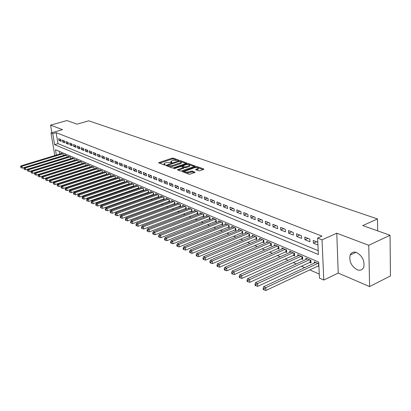 <?xml version="1.0" encoding="UTF-8"?>
<svg xmlns="http://www.w3.org/2000/svg" width="411" height="411" viewBox="0 0 411 411"><rect width="100%" height="100%" fill="white"/><g stroke="black" fill="none" stroke-linecap="round" stroke-linejoin="round"><path stroke-width="0.62" d="M178.559 160.372L178.703 160.074L173.226 158.132L171.998 158.189L158.61 162.751L164.143 164.975L165.022 164.934L165.176 164.626L164.02 163.67L165.176 162.972L166.27 162.607L171.824 162.643L171.973 162.34L170.801 161.384L173.021 160.341L178.559 160.372M356.625 252.544C353.537 251.501 351.374 252.344 350.131 255.072C348.954 261.247 351.271 266.128 357.082 269.714C360.298 270.87 362.533 269.976 363.786 267.037C364.788 260.785 362.399 255.955 356.625 252.544M198.564 170.791L199.869 170.735L203.604 169.424L203.774 168.967L197.172 166.625L195.888 166.681L182.217 171.51L188.885 174.182L190.195 174.125L195.117 172.312L192.137 171.027L188.577 171.87C186.106 172.42 184.806 172.245 184.688 171.356L194.403 167.739C196.869 167.2 198.164 167.369 198.282 168.253L195.574 169.522L198.564 170.791M390.044 235.256L390.45 275.956L369.607 286.58L368.759 245.3L390.044 235.256L362.8 225.582L377.483 218.95L88.776 120.819L77.098 124.163L66.895 120.546L50.579 125.139L62.503 129.645L50.99 132.953L52.757 133.647L56.168 132.666L321.983 236.145L317.616 238.087L322.034 239.829L323.786 280.055L319.45 278.108L318.715 262.079L55.459 149.738L56.358 155.101M368.759 245.3L336.784 233.222L322.034 239.829M186.486 163.337L186.676 162.9L180.434 160.686L179.191 160.747L165.715 165.392L172.009 167.904L173.278 167.847L186.486 163.337M188.685 163.614L195.261 166.131L181.616 170.94L180.326 170.997L177.449 169.743L183.568 167.457L181.616 166.563L180.347 166.619L174.726 168.541L173.735 168.418L187.421 163.67L188.685 163.614L188.772 164.441M50.579 125.139L51.853 132.707M318.001 266.03L318.91 266.426M309.55 262.377L311.019 263.009L310.886 260.379L305.882 258.231L305.948 259.49M301.294 258.802L302.727 259.423L302.588 256.818L297.698 254.722L297.77 255.94M293.228 255.313L294.625 255.919L294.476 253.34L289.698 251.291L289.77 252.472M285.342 251.902L286.708 252.493L286.549 249.939L281.879 247.936L281.951 249.081M277.63 248.568L278.966 249.143L278.802 246.615L274.235 244.653L274.307 245.768M270.089 245.305L271.394 245.87L271.219 243.363L266.754 241.447L266.831 242.526M262.706 242.11L263.99 242.665L263.805 240.183L259.439 238.308L259.516 239.356M255.488 238.986L256.741 239.531L256.556 237.07L252.277 235.236L252.359 236.258M248.424 235.929L249.652 236.464L249.456 234.023L245.269 232.23L245.352 233.222M241.509 232.939L242.706 233.458L242.511 231.044L238.411 229.287L238.493 230.252M234.738 230.011L235.909 230.52L235.703 228.126L231.691 226.404L231.773 227.345M228.105 227.139L229.256 227.637L229.045 225.269L225.11 223.579L225.197 224.493M221.606 224.329L222.736 224.817L222.515 222.469L218.667 220.815L218.75 221.704M215.241 221.575L216.345 222.053L216.124 219.726L212.348 218.107L212.436 218.976M209.004 218.878L210.088 219.346L209.862 217.039L206.163 215.451L206.245 216.294M202.89 216.232L203.948 216.695L203.717 214.403L200.095 212.847L200.178 213.674M196.895 213.638L197.932 214.09L197.701 211.819L194.146 210.293L194.228 211.1M191.017 211.1L192.035 211.537L191.798 209.286L188.31 207.791L188.397 208.577M185.253 208.603L186.255 209.035L186.008 206.805L182.592 205.336L182.674 206.101M179.597 206.158L180.578 206.584L180.331 204.37L176.977 202.931L177.064 203.676M174.048 203.758L175.014 204.175L174.762 201.981L171.469 200.568L171.557 201.298M168.602 201.4L169.548 201.811L169.296 199.633L166.065 198.251L166.152 198.96M163.259 199.088L164.189 199.494L163.932 197.331L160.763 195.975L160.845 196.669M158.014 196.823L158.929 197.213L158.667 195.076L155.553 193.74L155.635 194.418M152.866 194.593L153.76 194.978L153.498 192.857L150.441 191.547L150.524 192.209M147.811 192.405L148.69 192.785L148.422 190.678L145.422 189.394L145.504 190.041M142.843 190.257L143.706 190.632L143.439 188.541L140.49 187.277L140.572 187.914M137.968 188.146L138.81 188.515L138.543 186.44L135.645 185.197L135.728 185.823M133.174 186.075L133.981 186.424M128.463 184.036L129.218 184.364M123.834 182.037L124.543 182.34M119.288 180.064L119.945 180.352M114.813 178.133L115.424 178.395M110.415 176.232L110.985 176.473M106.095 174.362L106.619 174.588M101.841 172.522L102.324 172.728M97.659 170.714L98.101 170.904M93.549 168.931L93.944 169.106M89.5 167.179L89.86 167.339M85.519 165.458L85.837 165.597M81.599 163.763L81.887 163.886M60.818 139.488L58.66 138.625L58.963 140.459L61.121 141.333L60.818 139.488M64.46 140.947L62.267 140.069L62.57 141.913L64.763 142.802L64.46 140.947M68.159 142.427L65.935 141.533L66.233 143.393L68.462 144.292L68.159 142.427M71.915 143.927L69.654 143.023L69.957 144.898L72.218 145.807L71.915 143.927M75.732 145.453L73.435 144.533L73.739 146.424L76.035 147.349L75.732 145.453M79.611 147.004L77.278 146.075L77.576 147.97L79.909 148.916L79.611 147.004M83.551 148.582L81.183 147.631L81.481 149.547L83.849 150.503L83.551 148.582M87.558 150.185L85.149 149.219L85.442 151.15L87.856 152.121L87.558 150.185M91.627 151.813L89.177 150.832L89.475 152.774L91.925 153.765L91.627 151.813M95.768 153.467L93.276 152.471L93.569 154.428L96.061 155.435L95.768 153.467M99.976 155.153L97.443 154.14L97.736 156.108L100.269 157.13L99.976 155.153M104.255 156.863L101.676 155.831L101.969 157.819L104.543 158.857L104.255 156.863M108.607 158.605L105.987 157.557L106.274 159.555L108.894 160.614L108.607 158.605M113.03 160.372L110.364 159.309L110.651 161.323L113.318 162.402L113.03 160.372M117.531 162.175L114.823 161.091L115.106 163.121L117.818 164.215L117.531 162.175M122.113 164.004L119.354 162.905L119.642 164.95L122.396 166.065L122.113 164.004M126.773 165.869L123.968 164.749L124.25 166.815L127.056 167.945L126.773 165.869M131.52 167.77L128.664 166.625L128.941 168.705L131.797 169.861L131.52 167.77M136.349 169.702L133.441 168.536L133.719 170.637L136.627 171.808L136.349 169.702M141.266 171.664L138.307 170.483L138.579 172.594L141.538 173.791L141.266 171.664M146.27 173.668L143.254 172.466L143.526 174.593L146.542 175.81L146.27 173.668L143.526 174.593M151.366 175.708L148.299 174.48L148.566 176.627L151.638 177.865L151.366 175.708M156.56 177.783L153.431 176.535L153.699 178.703L156.827 179.961L156.56 177.783M161.852 179.9L158.667 178.626L158.929 180.809L162.114 182.099L161.852 179.9M167.241 182.058L163.994 180.758L164.256 182.962L167.498 184.272L167.241 182.058M172.733 184.256L169.424 182.931L169.681 185.15L172.99 186.486L172.733 184.256M178.333 186.491L174.963 185.145L175.214 187.385L178.585 188.747L178.333 186.491M184.041 188.777L180.604 187.401L180.855 189.661L184.287 191.048L184.041 188.777M189.861 191.105L186.358 189.702L186.599 191.983L190.103 193.396L189.861 191.105M195.795 193.478L192.22 192.05L192.461 194.346L196.037 195.79L195.795 193.478M201.852 195.903L198.205 194.444L198.441 196.761L202.089 198.23L201.852 195.903M208.028 198.374L204.308 196.884L204.539 199.222L208.259 200.722L208.028 198.374M214.331 200.892L210.535 199.376L210.766 201.734L214.557 203.265L214.331 200.892M220.769 203.466L216.89 201.919L217.116 204.298L220.99 205.86L220.769 203.466M227.334 206.096L223.379 204.514L223.599 206.913L227.55 208.511L227.334 206.096M234.044 208.778L230.001 207.159L230.217 209.584L234.255 211.218L234.044 208.778M240.892 211.516L236.767 209.867L236.972 212.312L241.098 213.977L240.892 211.516M247.895 214.316L243.677 212.631L243.877 215.102L248.09 216.803L247.895 214.316M255.046 217.178L250.736 215.456L250.931 217.948L255.236 219.685L255.046 217.178M262.352 220.101L257.949 218.339L258.134 220.856L262.537 222.634L262.352 220.101M269.827 223.091L265.321 221.288L265.501 223.831L270.001 225.644L269.827 223.091M277.466 226.148L272.858 224.303L273.032 226.872L277.63 228.727L277.466 226.148M285.28 229.271L280.569 227.386L280.734 229.98L285.44 231.876L285.28 229.271M293.274 232.467L288.455 230.54L288.609 233.16L293.423 235.102L293.274 232.467M301.453 235.739L296.521 233.767L296.67 236.412L301.597 238.401L301.453 235.739M309.827 239.089L304.782 237.07L304.921 239.741L309.961 241.776L309.827 239.089M56.168 132.666L57.997 143.639L318.191 250.664M317.806 242.285L313.233 240.456L313.362 243.148L317.929 244.992M74.941 165.864L75.223 165.993M78.825 167.585L79.143 167.729M82.77 169.337L83.13 169.491M86.783 171.11L87.178 171.289M90.862 172.918L91.299 173.113M95.008 174.757L95.486 174.968M99.226 176.622L99.745 176.853M103.51 178.523L104.075 178.77M107.872 180.455L108.478 180.722M112.306 182.417L112.958 182.705M116.816 184.416L117.52 184.724M121.409 186.45L122.159 186.779M126.079 188.515L126.886 188.875M130.837 190.622L131.69 191.002M135.676 192.769L136.586 193.17M140.608 194.953L141.574 195.379M145.622 197.172L146.65 197.629M150.734 199.438L151.823 199.921M155.944 201.744L157.089 202.253M161.246 204.092L162.458 204.632M166.65 206.486L167.935 207.057M172.163 208.927L173.509 209.528M177.778 211.413L179.196 212.045M183.501 213.951L184.996 214.614M189.343 216.535L190.915 217.234M195.297 219.176L196.951 219.906M201.369 221.863L203.106 222.634M207.57 224.612L209.389 225.418M213.895 227.411L215.806 228.259M220.353 230.273L222.356 231.162M226.944 233.191L229.045 234.121M233.679 236.176L235.878 237.147M240.553 239.223L242.86 240.24M247.581 242.331L249.991 243.399M254.758 245.511L257.281 246.631M262.1 248.763L264.741 249.929M269.601 252.087L272.365 253.31M277.276 255.483L280.163 256.762M285.126 258.961L288.142 260.297M293.156 262.516L296.305 263.913M301.376 266.158L304.669 267.618M309.786 269.883L319.265 274.08M59.282 151.366L59.734 154.074M61.147 153.642L61.075 153.205L63.232 154.13L63.469 155.589M64.748 155.199L64.676 154.752L66.865 155.692L67.106 157.177M68.411 156.776L68.334 156.319L70.558 157.274L70.8 158.785M72.125 158.374L72.048 157.916L74.309 158.882L74.55 160.424M75.896 160.002L75.824 159.535L78.116 160.516L78.362 162.088M79.729 161.657L79.657 161.179L81.984 162.175L82.236 163.778M83.628 163.337L83.551 162.848L85.914 163.866L86.166 165.494M87.584 165.042L87.507 164.544L89.911 165.576L90.163 167.241M91.607 166.779L91.53 166.27L93.97 167.318L94.227 169.013M95.691 168.541L95.614 168.022L98.101 169.091L98.357 170.817M99.847 170.334L99.77 169.805L102.293 170.889L102.555 172.651M104.07 172.158L103.993 171.618L106.562 172.718L106.824 174.521M108.365 174.012L108.288 173.463L110.898 174.583L111.16 176.417M112.732 175.893L112.655 175.333L115.311 176.473L115.573 178.348M117.176 177.814L117.094 177.239L119.796 178.4L120.063 180.311M121.692 179.761L121.615 179.175L124.358 180.357L124.631 182.309M126.29 181.744L126.208 181.148L129.003 182.35L129.275 184.344M130.965 183.763L130.883 183.157L133.729 184.375L134.001 186.414M314.323 263.127L314.261 261.828L318.792 263.77M377.673 230.864L377.483 218.95M336.784 233.222L338.227 273.074L369.607 286.58M338.227 273.074L323.786 280.055M52.757 133.647L54.601 144.646L318.366 254.507L317.616 238.087M54.812 155.569L50.99 132.953M57.997 143.639L54.601 144.646M58.963 140.459L60.885 139.894M62.57 141.913L64.522 141.338M66.233 143.393L68.221 142.802M69.957 144.898L71.976 144.292M73.739 146.424L75.788 145.802M77.576 147.97L79.662 147.338M81.481 149.547L83.603 148.9M85.442 151.15L87.605 150.483M89.475 152.774L91.674 152.096M93.569 154.428L95.804 153.729M97.736 156.108L100.012 155.394M101.969 157.819L104.286 157.084M106.274 159.555L108.632 158.805M110.651 161.323L113.056 160.552M115.106 163.121L117.556 162.33M119.642 164.95L122.134 164.138M124.25 166.815L126.788 165.977M128.941 168.705L131.53 167.852M133.719 170.637L136.354 169.753M138.579 172.594L141.266 171.695M148.566 176.627L151.32 175.687M153.699 178.703L156.468 177.747M158.929 180.809L161.708 179.843M164.256 182.962L167.051 181.981M169.681 185.15L172.492 184.159M175.214 187.385L178.04 186.378M180.855 189.661L183.691 188.639M186.599 191.983L189.456 190.945M192.461 194.346L195.333 193.293M198.441 196.761L201.328 195.693M204.539 199.222L207.442 198.138M210.766 201.734L213.679 200.63M217.116 204.298L220.044 203.178M223.599 206.913L226.543 205.777M230.217 209.584L233.176 208.428M236.972 212.312L239.947 211.141M243.877 215.102L246.867 213.905M250.931 217.948L253.936 216.736M258.134 220.856L261.155 219.623M265.501 223.831L268.537 222.577M273.032 226.872L276.084 225.593M280.734 229.98L283.801 228.68M288.609 233.16L291.692 231.835M296.67 236.412L299.763 235.066M304.921 239.741L308.029 238.37M313.362 243.148L316.485 241.755M170.858 161.847L170.925 162.669M164.076 164.133L164.159 164.981M176.165 159.992L173.324 158.98L172.096 159.036L159.499 163.244M167.39 165.623L166.604 165.89M186.013 163.501L181.23 161.795M180.003 161.235L167.354 165.32L168.207 165.751L172.23 165.571L180.126 162.89L181.241 162.222L180.763 161.502L180.003 161.235M167.369 165.422L167.447 166.203M168.993 166.779L172.327 166.44L172.23 165.571M181.282 162.607L181.333 163.085L180.224 163.753L172.327 166.44M189.692 164.806L194.449 166.501M178.338 170.257L183.645 168.171M181.616 166.563L182.525 166.25M188.788 165.751L189.702 165.196C189.579 164.349 188.31 164.189 185.9 164.719L182.494 165.977L184.447 166.861L185.726 166.804L188.788 165.751L188.88 166.625L189.795 166.07L189.748 165.643M182.51 166.131L182.566 166.907M188.88 166.625L185.818 167.683L183.594 167.39M198.323 168.685L198.369 169.137L196.473 170.036M184.739 171.808L184.801 172.666M185.864 173.062L188.675 172.759L188.577 171.87M194.321 172.682L192.23 171.916L188.675 172.759M184.626 171.5L183.101 172.029M203.126 169.594L198.297 167.873M61.701 153.473L21.125 165.813L21.968 166.234L22.312 168.089L63.458 155.502L63.212 154.12M20.889 166.948L20.55 166.779L21.023 167.693L20.889 166.948L21.968 166.234L62.6 153.858M20.55 166.779L21.125 165.813M22.312 168.089L21.023 167.693M65.313 155.024L24.521 167.508L25.374 167.935L25.718 169.805L67.091 157.069M24.285 168.654L23.946 168.479L24.079 169.229L24.424 169.399L24.285 168.654L25.374 167.935L66.228 155.415M23.946 168.479L24.521 167.508M25.718 169.805L24.424 169.399M68.981 156.596L27.969 169.224L28.837 169.661L29.181 171.541L70.779 158.656M27.737 170.385L27.393 170.211L27.876 171.135L27.737 170.385L28.837 169.661L69.906 156.997M27.393 170.211L27.969 169.224M29.181 171.541L27.876 171.135M72.706 158.194L31.472 170.971L32.356 171.413L32.7 173.308L74.53 160.269M31.251 172.142L30.897 171.968L31.385 172.903L31.251 172.142L32.356 171.413L73.646 158.6M30.897 171.968L31.472 170.971M32.7 173.308L31.385 172.903M76.487 159.817L35.033 172.748L35.932 173.195L36.276 175.107L78.337 161.908M34.817 173.93L34.457 173.75L34.95 174.696L34.817 173.93L35.932 173.195L77.443 160.228M34.457 173.75L35.033 172.748M36.276 175.107L34.95 174.696M80.335 161.466L38.655 174.552L39.569 175.009L39.908 176.93L82.205 163.573M38.439 175.749L38.074 175.564L38.213 176.334L38.577 176.519L38.439 175.749L39.569 175.009L81.301 161.883M38.074 175.564L38.655 174.552M39.908 176.93L38.577 176.519M84.24 163.141L42.333 176.386L43.263 176.848L43.602 178.785L86.135 165.263M42.122 177.593L41.752 177.408L41.891 178.184L42.261 178.369L42.122 177.593L43.263 176.848L85.226 163.568M41.752 177.408L42.333 176.386M43.602 178.785L42.261 178.369M88.206 164.847L46.073 178.251L47.018 178.718L47.357 180.67L90.127 166.984M45.868 179.473L45.493 179.283L46.006 180.254L45.868 179.473L47.018 178.718L89.208 165.273M45.493 179.283L46.073 178.251M47.357 180.67L46.006 180.254M92.239 166.573L49.88 180.146L50.841 180.624L51.18 182.587L94.186 168.726M49.68 181.379L49.294 181.189L49.813 182.165L49.68 181.379L50.841 180.624L93.256 167.01M49.294 181.189L49.88 180.146M51.18 182.587L49.813 182.165M96.338 168.335L53.743 182.073L54.725 182.561L55.059 184.539L98.311 170.503M53.553 183.321L53.163 183.126L53.687 184.118L53.553 183.321L54.725 182.561L97.371 168.777M53.163 183.126L53.743 182.073M55.059 184.539L53.687 184.118M100.505 170.123L57.679 184.03L58.67 184.529L59.009 186.522L102.503 172.307M57.489 185.299L57.093 185.099L57.627 186.096L57.489 185.299L58.67 184.529L101.553 170.57M57.093 185.099L57.679 184.03M59.009 186.522L57.627 186.096M104.738 171.937L61.681 186.024L62.693 186.527L63.027 188.541L106.768 174.141M61.496 187.308L61.095 187.103L61.229 187.909L61.635 188.11L61.496 187.308L62.693 186.527L105.807 172.399M61.095 187.103L61.681 186.024M63.027 188.541L61.635 188.11M109.043 173.786L65.75 188.053L66.777 188.567L67.116 190.591L111.104 176.006M65.575 189.348L65.164 189.142L65.298 189.954L65.709 190.159L65.575 189.348L66.777 188.567L110.133 174.254M65.164 189.142L65.75 188.053M67.116 190.591L65.709 190.159M113.426 175.667L69.891 190.118L70.939 190.642L71.273 192.682L115.512 177.901M69.721 191.428L69.305 191.218L69.438 192.035L69.86 192.245L69.721 191.428L70.939 190.642L114.53 176.139M69.305 191.218L69.891 190.118M71.273 192.682L69.86 192.245M117.88 177.578L74.108 192.22L75.172 192.749L75.506 194.809L119.997 179.833M73.944 193.545L73.518 193.334L73.651 194.156L74.078 194.367L73.944 193.545L75.172 192.749L119.005 178.061M73.518 193.334L74.108 192.22M75.506 194.809L74.078 194.367M122.411 179.52L78.393 194.357L79.482 194.896L79.811 196.972L124.559 181.796M78.239 195.698L77.807 195.482L77.941 196.309L78.373 196.53L78.239 195.698L79.482 194.896L123.557 180.013M77.807 195.482L78.393 194.357M79.811 196.972L78.373 196.53M127.02 181.498L82.76 196.535L83.865 197.085L84.198 199.176L129.198 183.789M82.616 197.891L82.174 197.67L82.308 198.508L82.75 198.729L82.616 197.891L83.865 197.085L128.186 181.996M82.174 197.67L82.76 196.535M84.198 199.176L82.75 198.729M131.71 183.512L87.209 198.749L88.334 199.309L88.663 201.416L133.924 185.823M87.07 200.126L86.618 199.9L86.752 200.743L87.199 200.969L87.07 200.126L88.334 199.309L132.897 184.02M86.618 199.9L87.209 198.749M88.663 201.416L87.199 200.969M136.488 185.561L91.735 201.005L92.881 201.575L93.21 203.697L138.733 187.889M91.602 202.397L91.144 202.166L91.278 203.019L91.735 203.245L91.602 202.397L92.881 201.575L137.695 186.075M91.144 202.166L91.735 201.005M93.21 203.697L91.735 203.245M141.348 187.642L96.344 203.301L97.51 203.882L97.839 206.024L143.624 189.995M96.22 204.714L95.758 204.478L95.886 205.336L96.354 205.572L96.22 204.714L97.51 203.882L142.576 188.171M95.758 204.478L96.344 203.301M97.839 206.024L96.354 205.572M146.29 189.764L101.044 205.644L102.231 206.235L102.555 208.392L148.607 192.137M100.926 207.072L100.454 206.836L100.582 207.699L101.06 207.935L100.926 207.072L102.231 206.235L147.544 190.303M100.454 206.836L101.044 205.644M102.555 208.392L101.06 207.935M151.33 191.927L105.827 208.028L107.04 208.629L107.358 210.807L153.678 194.316M105.719 209.476L105.237 209.23L105.365 210.103L105.848 210.345L105.719 209.476L107.04 208.629L152.604 192.471M105.237 209.23L105.827 208.028M107.358 210.807L105.848 210.345M156.457 194.126L110.703 210.458L111.936 211.069L112.254 213.268L158.846 196.54M110.605 211.922L110.112 211.675L110.24 212.554L110.734 212.8L110.605 211.922L111.936 211.069L157.757 194.686M110.112 211.675L110.703 210.458M112.254 213.268L110.734 212.8M161.682 196.371L115.671 212.934L116.93 213.561L117.248 215.775L164.107 198.801M115.583 214.419L115.08 214.167L115.208 215.051L115.712 215.302L115.583 214.419L116.93 213.561L163.003 196.936M115.08 214.167L115.671 212.934M117.248 215.775L115.712 215.302M167.005 198.652L120.736 215.456L122.021 216.099L122.334 218.328L169.466 201.107M120.659 216.962L120.146 216.705L120.274 217.599L120.788 217.856L120.659 216.962L122.021 216.099L168.351 199.227M120.146 216.705L120.736 215.456M122.334 218.328L120.788 217.856M172.425 200.979L125.9 218.03L127.21 218.683L127.518 220.933L174.932 203.455M125.833 219.556L125.314 219.294L125.437 220.193L125.961 220.455L125.833 219.556L127.21 218.683L173.796 201.565M125.314 219.294L125.9 218.03M127.518 220.933L125.961 220.455M177.953 203.347L131.166 220.656L132.501 221.318L132.81 223.589L180.496 205.844M131.109 222.202L130.58 221.935L130.703 222.844L131.237 223.111L131.109 222.202L132.501 221.318L179.35 203.948M130.58 221.935L131.166 220.656M132.81 223.589L131.237 223.111M183.583 205.762L136.539 223.332L137.896 224.01L138.204 226.302L186.173 208.285M136.493 224.899L135.949 224.627L136.072 225.541L136.616 225.814L136.493 224.899L137.896 224.01L185.007 206.373M135.949 224.627L136.539 223.332M138.204 226.302L136.616 225.814M189.322 208.228L142.016 226.06L143.403 226.754L143.706 229.066L191.958 210.771M141.985 227.653L141.43 227.375L141.554 228.3L142.108 228.578L141.985 227.653L143.403 226.754L190.776 208.85M141.43 227.375L142.016 226.06M143.706 229.066L142.108 228.578M195.179 210.74L147.606 228.85L149.023 229.554L149.321 231.886L197.855 213.309M147.585 230.463L147.02 230.175L147.143 231.11L147.708 231.393L147.585 230.463L149.023 229.554L196.658 211.372M147.02 230.175L147.606 228.85M149.321 231.886L147.708 231.393M201.149 213.299L153.313 231.691L154.757 232.41L155.055 234.763L203.871 215.893M153.308 233.33L152.728 233.037L152.846 233.977L153.426 234.27L153.308 233.33L154.757 232.41L202.659 213.946M152.728 233.037L153.313 231.691M155.055 234.763L153.426 234.27M207.236 215.914L159.134 234.594L160.609 235.328L160.901 237.702L210.006 218.529M159.144 236.253L158.554 235.96L158.672 236.906L159.263 237.204L159.144 236.253L160.609 235.328L208.778 216.571M158.554 235.96L159.134 234.594M160.901 237.702L159.263 237.204M213.448 218.575L165.083 237.558L166.589 238.308L166.876 240.702L216.268 221.221M165.104 239.243L164.503 238.94L164.616 239.896L165.217 240.199L165.104 239.243L166.589 238.308L215.02 219.253M164.503 238.94L165.083 237.558M166.876 240.702L165.217 240.199M219.782 221.298L171.156 240.584L172.692 241.349L172.974 243.764L222.654 223.964M171.187 242.29L170.575 241.981L170.688 242.947L171.305 243.255L171.187 242.29L172.692 241.349L221.39 221.986M170.575 241.981L171.156 240.584M172.974 243.764L171.305 243.255M226.256 224.072L177.357 243.672L178.929 244.458L179.206 246.893L229.179 226.764M177.408 245.408L176.776 245.095L176.889 246.066L177.516 246.384L177.408 245.408L178.929 244.458L227.889 224.776M176.776 245.095L177.357 243.672M179.206 246.893L177.516 246.384M232.857 226.903L183.691 246.831L185.299 247.633L185.572 250.094L235.832 229.626M183.758 248.593L183.116 248.27L183.229 249.256L183.866 249.575L183.758 248.593L185.299 247.633L234.527 227.622M183.116 248.27L183.691 246.831M185.572 250.094L183.866 249.575M239.598 229.795L190.165 250.058L191.809 250.874L192.076 253.356L242.634 232.544M190.247 251.845L189.594 251.517L189.702 252.508L190.36 252.837L190.247 251.845L191.809 250.874L241.308 230.53M189.594 251.517L190.165 250.058M192.076 253.356L190.36 252.837M246.487 232.749L196.787 253.356L198.462 254.193L198.729 256.7L249.575 235.524M196.884 255.174L196.217 254.835L196.319 255.837L196.992 256.176L196.884 255.174L198.462 254.193L248.229 233.499M196.217 254.835L196.787 253.356M198.729 256.7L196.992 256.176M253.52 235.77L203.553 256.726L205.264 257.584L205.526 260.112L256.67 238.57M203.671 258.576L202.983 258.231L203.091 259.238L203.774 259.588L203.671 258.576L205.264 257.584L255.303 236.531M202.983 258.231L203.553 256.726M205.526 260.112L203.774 259.588M260.708 238.853L210.468 260.178L212.225 261.052L212.477 263.605L263.919 241.683M210.607 262.054L209.908 261.699L210.011 262.721L210.709 263.071L210.607 262.054L212.225 261.052L262.526 239.634M209.908 261.699L210.468 260.178M212.477 263.605L210.709 263.071M268.049 242.002L217.547 263.703L219.34 264.597L219.587 267.176L271.327 244.864M217.707 265.609L216.987 265.249L217.085 266.282L217.804 266.641L217.707 265.609L219.34 264.597L269.914 242.803M216.987 265.249L217.547 263.703M219.587 267.176L217.804 266.641M275.56 245.223L224.791 267.314L226.625 268.229L226.867 270.834L278.899 248.11M224.966 269.251L224.231 268.881L224.329 269.924L225.064 270.289L224.966 269.251L226.625 268.229L277.461 246.04M224.231 268.881L224.791 267.314M226.867 270.834L225.064 270.289M283.236 248.516L232.2 271.008L234.08 271.943L234.311 274.574L286.642 251.434M232.4 272.976L231.65 272.601L231.742 273.649L232.492 274.029L232.4 272.976L234.08 271.943L285.183 249.354M231.65 272.601L232.2 271.008M234.311 274.574L232.492 274.029M291.086 251.886L239.788 274.789L241.714 275.745L241.94 278.401L294.564 254.835M240.009 276.788L239.238 276.403L239.33 277.466L240.101 277.851L240.009 276.788L241.714 275.745L293.079 252.739M239.238 276.403L239.788 274.789M241.94 278.401L240.101 277.851M299.116 255.329L247.556 278.658L249.528 279.639L249.744 282.321L302.666 258.308M247.802 280.698L247.011 280.302L247.103 281.371L247.89 281.766L247.802 280.698L249.528 279.639L301.155 256.207M247.011 280.302L247.556 278.658M249.744 282.321L247.89 281.766M307.336 258.858L255.514 282.624L257.533 283.631L257.743 286.339L310.963 261.869M255.781 284.695L254.974 284.294L255.061 285.373L255.868 285.779L255.781 284.695L257.533 283.631L309.421 259.752M254.974 284.294L255.514 282.624M257.743 286.339L255.868 285.779M315.746 262.465L263.667 286.688L265.737 287.721L265.938 290.454L318.874 265.64M263.96 288.794L263.132 288.383L263.215 289.478L264.042 289.894L263.96 288.794L265.737 287.721L317.883 263.379M263.132 288.383L263.667 286.688M265.938 290.454L264.042 289.894M171.336 162.725L171.264 162.083M164.544 165.017L164.472 164.364M159.036 163.075L158.975 162.535M172.096 159.036L171.998 158.189M173.324 158.98L173.226 158.132M166.142 165.715L166.075 165.171M179.247 161.24L179.191 160.747M180.516 161.415L180.434 160.686M186.712 163.234L186.676 162.9M167.544 166.239L167.457 165.474M168.294 166.517L168.207 165.751M180.224 163.753L180.126 162.89M195.143 166.239L195.107 165.89M177.871 170.082L177.809 169.527M183.311 168.546L183.219 167.667M174.023 168.623L173.981 168.263M187.503 164.41L187.421 163.67M182.731 166.969L182.648 166.208M184.544 167.739L184.447 166.861M185.818 167.683L185.726 166.804M195.975 169.856L195.919 169.311M197.465 169.686L197.372 168.803M190.93 171.973L190.838 171.084M192.23 171.916L192.137 171.027M194.994 172.42L194.958 172.055M182.633 171.855L182.571 171.295M195.965 167.431L195.888 166.681M197.259 167.452L197.172 166.625M203.81 169.332L203.774 168.967M67.065 157.074L66.839 155.677M70.749 158.667L70.522 157.259M74.489 160.28L74.263 158.867M78.29 161.919L78.064 160.495M82.154 163.588L81.928 162.15M86.074 165.284L85.853 163.835M90.06 167L89.834 165.546M94.109 168.751L93.888 167.282M98.229 170.529L98.008 169.049M102.411 172.337L102.19 170.848M106.665 174.172L106.449 172.671M110.991 176.042L110.775 174.526M115.393 177.937L115.178 176.417M119.868 179.869L119.652 178.338M124.42 181.837L124.204 180.29M129.049 183.835L128.838 182.279M133.76 185.87L133.554 184.303M138.558 187.94L138.353 186.358M143.439 190.052L143.234 188.454M148.407 192.194L148.207 190.586M153.467 194.377L153.267 192.759M158.62 196.602L158.425 194.968M163.871 198.867L163.676 197.223M169.219 201.179L169.024 199.52M174.665 203.532L174.475 201.858M180.213 205.926L180.028 204.236M185.875 208.372L185.685 206.666M191.639 210.858L191.459 209.142M197.521 213.401L197.342 211.665M203.522 215.991L203.342 214.244M203.856 215.893L203.707 214.398M209.636 218.631L209.466 216.869M209.98 218.534L209.831 217.023M215.878 221.324L215.708 219.546M216.222 221.226L216.078 219.705M222.248 224.072L222.084 222.279M222.592 223.974L222.454 222.438M228.747 226.882L228.588 225.074M229.097 226.78L228.958 225.233M235.385 229.744L235.226 227.92M235.734 229.641L235.601 228.079M242.156 232.672L242.007 230.828M242.511 232.569L242.382 230.992M249.076 235.657L248.932 233.797M249.436 235.554L249.307 233.962M256.145 238.709L256.002 236.834M256.505 238.601L256.382 236.998M263.369 241.827L263.23 239.937M263.728 241.719L263.61 240.096M270.751 245.018L270.618 243.101M271.111 244.905L270.998 243.266M278.293 248.275L278.17 246.343M278.663 248.162L278.555 246.508M286.01 251.604L285.892 249.657M286.38 251.491L286.277 249.821M293.901 255.01L293.788 253.042M294.271 254.892L294.173 253.212M301.972 258.493L301.864 256.51M302.347 258.375L302.255 256.675M310.233 262.064L310.13 260.055M310.608 261.941L310.521 260.225M318.684 265.712L318.592 263.687M350.131 255.072L355.962 252.318M181.333 163.085L181.241 162.222M183.666 168.33L183.568 167.457M189.795 166.07L189.702 165.196M198.369 169.137L198.282 168.253"/></g></svg>

